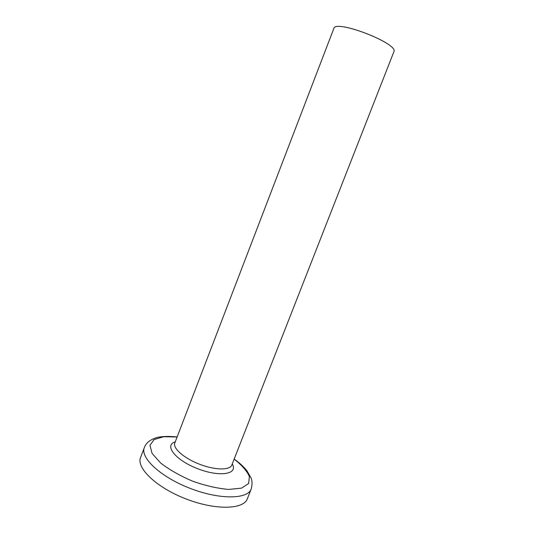 <?xml version="1.0" encoding="UTF-8"?>
<svg xmlns="http://www.w3.org/2000/svg" width="534" height="534" viewBox="0 0 534 534"><rect width="100%" height="100%" fill="white"/><g stroke="black" fill="none" stroke-linecap="round" stroke-linejoin="round"><path stroke-width="0.8" d="M177.154 436.919C166.141 435.918 158.298 436.518 153.618 438.714C148.732 440.904 145.642 443.847 144.36 447.539L140.602 457.431C136.057 467.831 156.335 487.502 185.912 498.903C215.429 510.424 243.671 509.576 247.329 498.823L251.22 488.984C252.809 482.549 251.621 479.532 251.113 478.09L246.982 470.848C243.758 466.756 239.486 462.824 234.172 459.04M333.823 28.529C335.192 18.93 399.319 43.801 393.858 51.811L231.809 465.061C229.94 470.427 214.902 470.234 199.382 464.173C183.836 458.185 172.595 448.18 174.832 442.966L333.823 28.529M144.36 447.539C139.948 457.578 160.4 476.909 190.011 488.323C219.574 499.857 247.716 499.37 251.22 488.984M177.128 436.979L163.631 436.739L154.106 439.562L149.954 445.309L152.103 453.459L160.707 463.065C169.478 469.807 180.165 475.861 192.761 481.241C205.683 485.76 217.658 488.49 228.686 489.431L241.515 488.143L248.597 483.57L249.405 476.528C246.915 470.935 241.829 465.121 234.146 459.1M175.265 441.845C163.738 445.149 175.265 460.108 197.627 468.685C219.928 477.436 238.524 474.159 232.243 463.946"/></g></svg>
